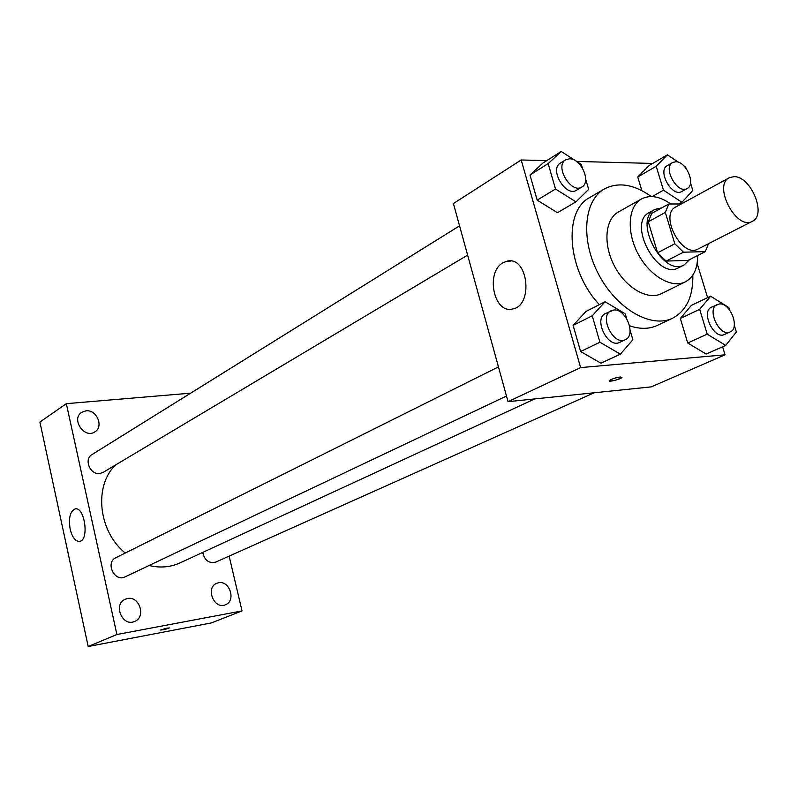 <?xml version="1.0" encoding="UTF-8"?>
<svg xmlns="http://www.w3.org/2000/svg" width="798" height="798" viewBox="0 0 798 798"><rect width="100%" height="100%" fill="white"/><g stroke="black" fill="none" stroke-linecap="round" stroke-linejoin="round"><path stroke-width="1.2" d="M733.911 176.667C750.838 175.869 767.077 215.081 752.324 221.305C736.564 230.831 712.554 185.385 729.312 177.735L733.911 176.667M752.324 221.305L698.001 249.046C682.11 258.582 658.939 214.712 675.776 206.961L729.312 177.735M705.322 251.629L688.006 260.407L666.18 261.076L657.592 252.776L648.265 221.754L665.323 212.438L674.819 243.779L683.467 252.198L705.322 251.629L708.494 243.699M681.183 204.009L668.804 203.979L665.323 212.438M648.265 221.754L651.786 213.345L668.804 203.979M661.692 207.889L654.889 209.425C632.515 219.819 662.998 277.534 684.195 264.906L689.662 259.569M684.195 264.906L678.5 267.789C657.303 280.407 626.929 222.911 649.313 212.507L654.889 209.425M657.592 252.776L674.819 243.779M666.18 261.076L683.467 252.198M670.719 203.979C659.846 196.278 650.101 194.612 641.492 198.961C628.116 206.223 626.28 231.719 638.061 253.804C649.662 275.978 671.746 288.826 685.283 281.874C693.592 277.315 697.711 268.537 697.632 255.53M641.492 198.961L618.34 212.019C604.944 219.3 602.939 244.497 614.54 266.223C625.951 288.048 647.886 300.597 661.452 293.634L685.283 281.874M651.338 196.547C633.961 184.238 618.3 181.705 604.355 188.966C583.597 200.617 580.415 240.228 598.729 274.572C616.774 309.065 651.278 328.766 672.614 318.193C686.47 310.771 693.203 296.407 692.834 275.111M672.614 318.193L657.452 325.365C649.293 329.155 640.016 329.305 629.612 325.813M599.398 304.646C567.238 270.811 562.75 211.031 589.882 197.435L604.355 188.966M729.591 309.973L728.853 307.589L710.649 296.208L691.367 305.385L680.335 318.452L687.726 342.99L706.11 354.053L725.701 345.424L736.364 331.978L734.3 325.275M626.649 318.582L625.243 313.804L605.093 301.754L586.001 311.429L573.114 325.385L580.605 351.519L600.964 363.2L620.385 354.152L632.874 339.758L630.121 330.382M546.7 160.647L521.194 159.979L580.625 367.599L725.053 354.811L722.599 346.791M707.597 297.664L697.133 263.41M652.684 163.44L576.675 161.435M678.509 162.273L667.407 154.842L649.003 165.585L637.752 176.986L641.851 190.622L637.752 176.986L656.195 166.273L663.467 190.193L681.921 202.263L692.824 190.513L690.499 182.981M582.331 167.879L581.313 164.428L561.233 151.49L543.069 162.932L529.972 175.011L537.174 200.138L557.463 212.717L575.937 201.864L588.655 189.385L585.672 179.221M521.194 159.979L453.404 203.54L508.037 401.673L651.198 386.88L725.053 354.811M508.037 401.673L580.625 367.599M503.239 262.642L507.139 261.165C528.186 255.729 533.752 305.993 512.416 309.006C493.593 313.963 485.304 271.659 503.239 262.642M620.216 376.985L621.961 377.474C620.964 379.19 607.737 382.481 609.303 380.626C611.527 379.02 615.168 377.813 620.216 376.985M622.031 377.225L621.951 377.464C617.323 380.018 613.073 381.155 609.233 380.865M534.78 398.91L180.019 562.909C170.413 567.268 160.089 568.136 149.036 565.513M125.236 553.044C98.254 531.189 93.665 485.892 115.55 464.975M459.548 225.834L91.979 454.591C83.551 459.179 90.184 475.169 99.84 473.503L103.052 472.426L467.618 255.121M594.211 392.766L215.699 562.121C208.896 563.617 204.577 560.386 202.732 552.415M506.481 396.037L125.077 576.874C114.563 582.45 105.007 562.53 115.88 557.712L498.441 366.9M190.662 393.175L66.334 403.668L116.897 634.51L242.023 610.919L229.126 556.106M218.582 582.74L216.747 583.288C205.106 587.607 214.103 609.941 225.415 604.754C236.268 600.994 229.784 580.206 218.582 582.74M174.223 403.399L172.069 404.746M85.965 410.82L81.705 412.307C70.703 419.02 84.468 439.289 94.922 431.818C104.039 426.631 96.638 409.324 85.965 410.82M127.51 598.54L125.266 599.228C112.727 604.196 122.473 627.248 134.662 621.413C146.253 617.153 139.55 595.827 127.51 598.54M66.334 403.668L39.9 422.072L88.189 646.51L211.31 622.939L242.023 610.919M88.189 646.51L116.897 634.51M167.061 628.106L169.306 627.946C165.924 629.253 162.972 629.941 160.458 630.011L167.061 628.106M70.154 529.124C68.448 518.171 70.054 511.448 74.972 508.954C84.568 505.982 89.566 540.047 79.7 541.373C75.471 541.583 72.289 537.493 70.154 529.124M169.326 627.896L169.306 627.936C165.924 629.253 162.972 629.941 160.458 630.011M561.233 151.49L548.156 163.61L555.518 189.026L575.937 201.864M581.872 187.011L576.525 190.203C565.842 197.525 548.964 169.246 560.366 163.101L565.662 159.799L569.612 158.792C581.124 158.393 591.478 182.183 581.872 187.011C571.198 194.343 554.261 165.944 565.662 159.799M543.069 162.932L529.972 175.011L548.156 163.61M529.972 175.011L537.174 200.138L555.518 189.026M537.174 200.138L557.463 212.717M605.093 301.754L592.246 315.789L599.906 342.242L620.385 354.152M625.323 339.689L619.687 342.352C607.896 348.866 593.084 318.761 605.492 313.504L613.881 309.993C626.081 308.507 636.435 335.29 625.323 339.689C613.522 346.202 598.66 315.978 611.069 310.721M586.001 311.429L573.114 325.385L592.246 315.789M573.114 325.385L580.605 351.519L599.906 342.242M580.605 351.519L600.964 363.2M685.971 168.238L685.592 167.001L683.936 165.894M667.407 154.842L656.195 166.273M687.188 188.488L681.771 191.49C672.115 197.714 657.013 170.642 667.327 165.575L672.684 162.483L675.826 161.725C686.22 161.336 696.046 184.418 687.188 188.488C677.532 194.712 662.38 167.55 672.684 162.483M678.739 204.009L681.921 202.263M649.003 165.585L637.752 176.986M652.116 196.577L663.467 190.193M710.649 296.208L699.676 309.335L707.218 334.172L725.701 345.424M730.17 331.938L724.504 334.472C713.961 340.038 700.504 311.439 711.607 307.11L719.427 303.928C730.35 302.562 740.235 328.247 730.17 331.938C719.636 337.494 706.13 308.806 717.222 304.477M691.367 305.385L680.335 318.452L699.676 309.335M680.335 318.452L687.726 342.99L707.218 334.172M687.726 342.99L706.11 354.053M510.989 261.066L507.139 261.165M75.591 508.875L74.972 508.954"/></g></svg>
